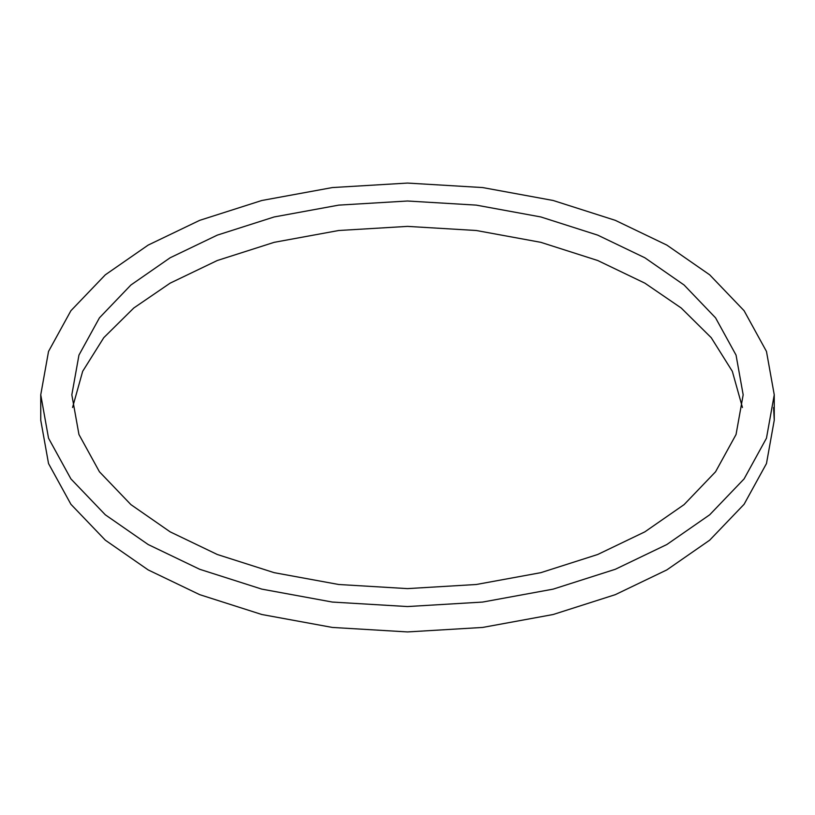 <?xml version="1.0" encoding="UTF-8"?>
<svg xmlns="http://www.w3.org/2000/svg" width="815" height="815" viewBox="0 0 815 815"><rect width="100%" height="100%" fill="white"/><g stroke="black" fill="none" stroke-linecap="round" stroke-linejoin="round"><path stroke-width="1.22" d="M773.588 407.5L774.25 420.194L766.467 463.572L744.085 504.291L709.692 540.172L666.833 569.909L615.315 594.655L553.161 614.51L482.653 627.438L407.5 631.931L332.347 627.438L261.839 614.51L199.685 594.655L148.167 569.909L105.308 540.172L70.915 504.291L48.533 463.572L40.75 420.194L40.75 394.806L48.533 438.195L70.915 478.914L105.308 514.795L148.167 544.532L199.685 569.278L261.839 589.133L332.347 602.061L407.5 606.554L482.653 602.061L553.161 589.133L615.315 569.278L666.833 544.532L709.692 514.795L744.085 478.914L766.467 438.195L774.25 394.806L766.467 351.428L744.085 310.709L709.692 274.828L666.833 245.091L615.315 220.345L553.161 200.49L482.653 187.562L407.5 183.069L332.347 187.562L261.839 200.49L199.685 220.345L148.167 245.091L105.308 274.828L70.915 310.709L48.533 351.428L40.75 394.806M72.555 407.5L82.672 371.324L103.77 337.685L133.782 308.009L170.141 283.151L217.299 260.505L274.176 242.33L338.714 230.502L407.5 226.387L476.286 230.502L540.824 242.33L597.701 260.505L644.859 283.151L681.218 308.009L711.23 337.685L732.328 371.324L742.445 407.5M644.859 257.774L597.701 235.128L540.824 216.953L476.286 205.125L407.5 201.01L338.714 205.125L274.176 216.953L217.299 235.128L170.141 257.774L130.92 284.995L99.44 317.84L78.953 355.096L71.832 394.806L78.953 434.517L99.44 471.783L130.92 504.628L170.141 531.849L217.299 554.495L274.176 572.67L338.714 584.498L407.5 588.613L476.286 584.498L540.824 572.67L597.701 554.495L644.859 531.849L684.08 504.628L715.56 471.783L736.047 434.517L743.168 394.806L736.047 355.096L715.56 317.84L684.08 284.995L644.859 257.774M774.25 420.194L774.25 394.806"/></g></svg>
